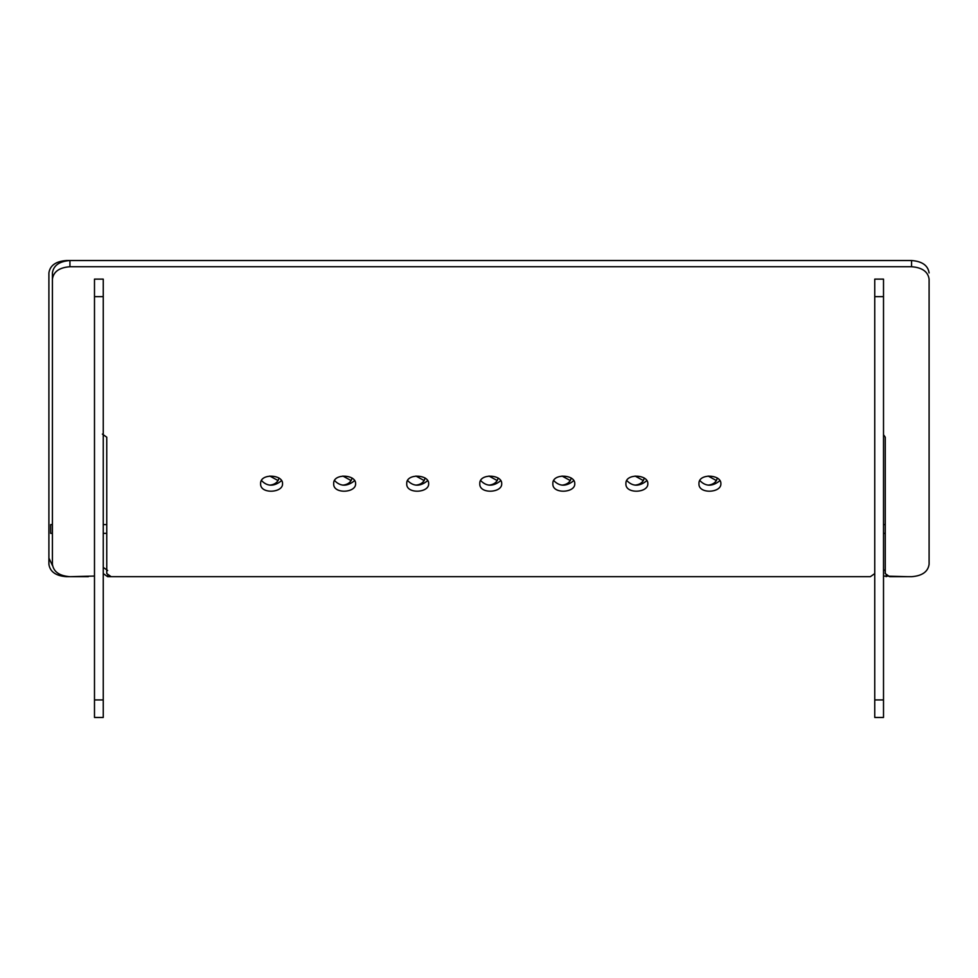 <?xml version="1.0" encoding="UTF-8"?>
<svg xmlns="http://www.w3.org/2000/svg" width="978" height="978" viewBox="0 0 978 978"><rect width="100%" height="100%" fill="white"/><g stroke="black" fill="none" stroke-linecap="round" stroke-linejoin="round"><path stroke-width="1.47" d="M874.748 699.942L874.748 279.121L883.513 279.121L883.513 717.473L874.748 717.473L874.748 699.942L883.513 699.942M883.513 434.721L885.261 437.203L885.261 573.585L889.65 576.69L911.569 576.69C922.144 575.895 927.988 571.763 929.1 564.282L929.1 279.121C927.988 271.652 922.144 267.52 911.569 266.725L69.939 266.725C59.365 267.52 53.521 271.652 52.409 279.121L52.409 564.282C53.521 571.763 59.365 575.895 69.939 576.69L94.487 576.066M102.384 434.11L106.761 437.203L106.761 573.585L111.15 576.69L870.359 576.69L874.748 573.585M647.827 483.694C648.402 474.281 625.174 473.12 625.908 483.694C625.174 494.269 648.402 493.108 647.827 483.694M574.771 483.694C575.345 474.281 552.118 473.12 552.851 483.694C552.118 494.269 575.345 493.108 574.771 483.694M501.714 483.694C502.289 474.281 479.061 473.12 479.795 483.694C479.061 494.269 502.289 493.108 501.714 483.694M428.657 483.694C429.232 474.281 405.992 473.12 406.738 483.694C405.992 494.269 429.232 493.108 428.657 483.694M355.601 483.694C356.175 474.281 332.936 473.12 333.681 483.694C332.936 494.269 356.175 493.108 355.601 483.694M282.544 483.694C283.119 474.281 259.879 473.12 260.625 483.694C259.879 494.269 283.119 493.108 282.544 483.694M720.884 483.694C721.458 474.281 698.231 473.12 698.964 483.694C698.231 494.269 721.458 493.108 720.884 483.694M929.1 558.083L929.1 279.121M52.409 558.083L52.409 272.923C53.521 265.454 59.365 261.322 69.939 260.527L911.569 260.527C922.144 261.322 927.988 265.454 929.1 272.923M626.825 480.601C632.754 486.702 639.453 486.702 646.91 480.601M553.768 480.601C559.697 486.702 566.396 486.702 573.854 480.601M480.711 480.601C486.641 486.702 493.34 486.702 500.797 480.601M407.655 480.601C413.584 486.702 420.283 486.702 427.741 480.601M334.598 480.601C340.527 486.702 347.227 486.702 354.684 480.601M261.542 480.601C267.471 486.702 274.158 486.702 281.627 480.601M699.881 480.601C705.81 486.702 712.51 486.702 719.967 480.601M52.409 272.923L52.409 279.121M88.35 576.69L66.431 576.69C55.856 575.895 50.012 571.763 48.9 564.282L48.9 279.121M908.061 576.69L883.513 576.066M866.85 576.69L107.641 576.69L103.252 573.585M342.887 476.054L351.175 480.601M415.943 476.054L424.232 480.601M489 476.054L497.289 480.601M562.057 476.054L570.345 480.601M635.113 476.054L643.402 480.601M708.17 476.054L716.458 480.601M269.83 476.054L278.119 480.601M69.939 266.725L69.939 260.527L66.431 260.527C55.856 261.322 50.012 265.454 48.9 272.923L48.9 558.083L52.506 565.626M883.513 569.868L885.261 570.418M103.252 567.387L107.641 570.492M352.068 477.997C350.943 482.227 347.887 484.611 342.887 485.149M425.124 477.997C424 482.227 420.943 484.611 415.943 485.149M498.181 477.997C497.056 482.227 494 484.611 489 485.149M571.238 477.997C570.113 482.227 567.057 484.611 562.057 485.149M644.294 477.997C643.169 482.227 640.113 484.611 635.113 485.149M717.351 477.997C716.226 482.227 713.17 484.611 708.17 485.149M279.011 477.997C277.886 482.227 274.83 484.611 269.83 485.149M48.9 558.083L48.9 564.282M103.252 296.664L103.252 717.473L94.487 717.473L94.487 279.121L103.252 279.121L103.252 296.664L94.487 296.664M885.261 533.365L883.513 533.365M106.761 533.365L103.252 533.365M52.409 533.365L50.648 533.365L50.648 524.599L52.409 524.599M885.261 524.599L883.513 524.599M106.761 524.599L103.252 524.599M874.748 296.664L883.513 296.664M911.569 260.527L911.569 266.725M886.141 576.69L886.141 575.443M107.641 576.69L107.641 575.443M103.252 699.942L94.487 699.942"/></g></svg>
